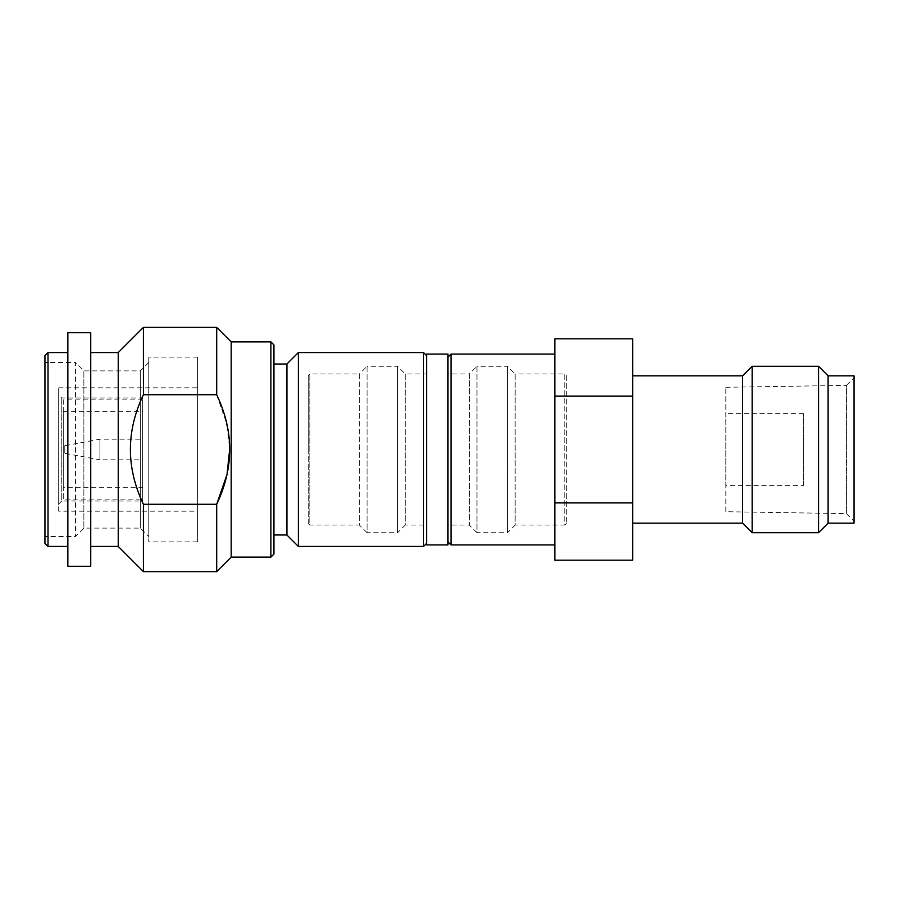 <?xml version="1.0" encoding="UTF-8"?>
<svg xmlns="http://www.w3.org/2000/svg" width="899" height="899" viewBox="0 0 899 899"><rect width="100%" height="100%" fill="white"/><g stroke="black" fill="none" stroke-linecap="round" stroke-linejoin="round"><path stroke-width="0.67" stroke-dasharray="4.5 3.37" d="M298.367 546.435L298.367 352.565M286.916 364.005L286.916 534.995M423.553 352.565L423.553 546.435M426.598 355.611L426.598 543.389L426.598 355.611M273.937 344.924L273.937 554.076M270.891 341.878L270.891 557.122M44.95 355.611L44.95 543.389M48.007 352.565L48.007 546.435M58.693 504.081L61.739 501.024L61.739 397.976L61.739 501.024L142.649 501.024L142.649 397.976L61.739 397.976L58.693 394.919L58.693 504.081L58.693 394.919M64.795 445.679L64.795 453.321L64.795 445.679L99.913 439.195L99.913 459.805L64.795 453.321M99.913 439.195L99.913 459.805L142.649 459.805L142.649 439.195L99.913 439.195M142.649 439.195L142.649 459.805M142.649 399.886L63.267 399.886L63.267 499.114L142.649 499.114L142.649 399.886L142.649 499.114M63.267 399.886L63.267 499.114M63.267 487.663L63.267 411.337L63.267 487.663L142.649 487.663L142.649 411.337L142.649 487.663M63.267 411.337L142.649 411.337M142.649 501.024L142.649 397.976M58.693 511.171L58.693 387.829L58.693 511.171L197.611 511.171L197.611 387.829L197.611 511.171M58.693 387.829L197.611 387.829M197.611 541.861L197.611 357.139L197.611 541.861L148.762 541.861L148.762 357.139L148.762 541.861M197.611 357.139L148.762 357.139M148.762 536.512L148.762 362.488L148.762 536.512L140.368 528.118L83.877 528.118L75.482 536.512L44.95 536.512L44.95 362.488L44.95 536.512M148.762 362.488L140.368 370.882L140.368 528.118L140.368 370.882L83.877 370.882L83.877 528.118L83.877 370.882L75.482 362.488L75.482 536.512L75.482 362.488L44.95 362.488M67.852 352.565L67.852 546.435L67.852 352.565M67.852 332.72L67.852 566.28M90.743 332.72L90.743 566.28M90.743 352.565L90.743 546.435L90.743 352.565M118.23 352.565L118.23 546.435M143.413 327.371L143.413 394.717C126.062 431.25 126.062 467.772 143.413 504.283L143.413 571.629M216.693 571.629L216.693 504.283L143.413 504.283M216.693 327.371L216.693 394.717L143.413 394.717M216.693 394.717L226.492 422.979M227.166 426.002L229.672 449.511M227.166 472.986L226.492 476.021M231.2 341.878L231.2 557.122M273.937 364.005L273.937 534.995L273.937 364.005M566.28 375.456L566.28 523.544L566.28 375.456L564.763 373.928L564.763 525.072L566.28 523.544M308.29 449.5L308.29 523.544L309.818 525.072L309.818 373.928L309.818 525.072L359.431 525.072L359.431 373.928L309.818 373.928L308.29 375.456L308.29 449.5M308.29 523.544L308.29 375.456M359.431 373.928L359.431 525.072L367.062 532.702L367.062 366.298L359.431 373.928M367.062 366.298L367.062 532.702L397.594 532.702L397.594 366.298L367.062 366.298M397.594 366.298L397.594 532.702L405.224 525.072L405.224 373.928L397.594 366.298M405.224 373.928L405.224 525.072L426.598 525.072L426.598 373.928L405.224 373.928M426.598 373.928L426.598 525.072M426.598 354.082L426.598 544.918M447.972 354.082L447.972 544.918M447.972 373.928L447.972 525.072L447.972 373.928L469.345 373.928L469.345 525.072L447.972 525.072M469.345 373.928L469.345 525.072L476.976 532.702L476.976 366.298L469.345 373.928M476.976 366.298L476.976 532.702L507.508 532.702L507.508 366.298L476.976 366.298M507.508 366.298L507.508 532.702L515.149 525.072L515.149 373.928L507.508 366.298M515.149 373.928L515.149 525.072L564.763 525.072L564.763 373.928L515.149 373.928M447.972 357.139L447.972 541.861L447.972 357.139M554.84 338.822L554.84 396.088L632.694 396.088L632.694 338.822M554.84 354.082L554.84 544.918L554.84 354.082M803.672 485.37L803.672 413.63L803.672 485.37L725.819 485.37L725.819 413.63L725.819 485.37M803.672 413.63L725.819 413.63M725.819 511.711L725.819 387.289L725.819 511.711L846.42 513.621L854.05 521.251L854.05 377.749L854.05 521.251M725.819 387.289L846.42 385.379L846.42 513.621L846.42 385.379L854.05 377.749M854.05 375.838L854.05 523.162M828.103 375.838L828.103 523.162M818.562 366.298L818.562 532.702M752.148 366.298L752.148 532.702M742.608 375.838L742.608 523.162M632.694 375.838L632.694 523.162L632.694 375.838M632.694 560.178L632.694 396.088M554.84 396.088L554.84 502.912L632.694 502.912M554.84 502.912L554.84 560.178M451.028 544.918L451.028 354.082"/><path stroke-width="1.35" d="M273.937 364.005L286.916 364.005L286.916 534.995L273.937 534.995M423.553 546.435L423.553 352.565L298.367 352.565L298.367 546.435L423.553 546.435L426.598 543.389M423.553 352.565L426.598 355.611M270.891 341.878L273.937 344.924L273.937 554.076L270.891 557.122L270.891 341.878L231.2 341.878L216.693 327.371L216.693 394.717L143.413 394.717L143.413 327.371L118.23 352.565L90.743 352.565M216.693 327.371L143.413 327.371M48.007 352.565L44.95 355.611L44.95 543.389L48.007 546.435L48.007 352.565L67.852 352.565M67.852 546.435L48.007 546.435M67.852 332.72L67.852 566.28L90.743 566.28L90.743 332.72L67.852 332.72M118.23 352.565L118.23 546.435L90.743 546.435M226.492 476.021L216.693 504.283L143.413 504.283L143.413 571.629L118.23 546.435M143.413 504.283C126.062 467.75 126.062 431.228 143.413 394.717M226.492 422.979L227.166 426.002M229.672 449.511L227.166 472.986M231.2 341.878L231.2 557.122L216.693 571.629L143.413 571.629M216.693 394.717C234.055 431.228 234.055 467.75 216.693 504.283L216.693 571.629M270.891 557.122L231.2 557.122M426.598 354.082L426.598 544.918L447.972 544.918L447.972 354.082L426.598 354.082M447.972 357.139L451.028 354.082L451.028 544.918L554.84 544.918M554.84 502.912L554.84 338.822L632.694 338.822L632.694 560.178L554.84 560.178L554.84 502.912L632.694 502.912M451.028 354.082L554.84 354.082M854.05 375.838L854.05 523.162L828.103 523.162L828.103 375.838L854.05 375.838M632.694 375.838L742.608 375.838L752.148 366.298L818.562 366.298L818.562 532.702L828.103 523.162M818.562 366.298L828.103 375.838M752.148 366.298L752.148 532.702L818.562 532.702M742.608 375.838L742.608 523.162L752.148 532.702M632.694 523.162L742.608 523.162M554.84 396.088L632.694 396.088M451.028 544.918L447.972 541.861M286.916 364.005L298.367 352.565M286.916 534.995L298.367 546.435"/></g></svg>
